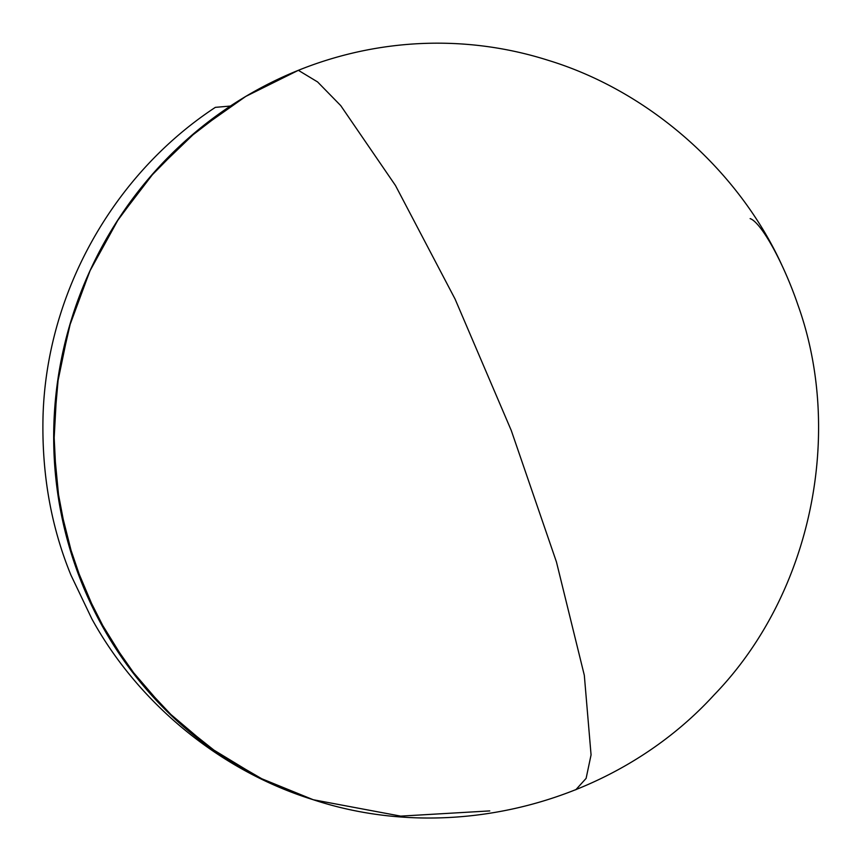 <?xml version="1.0" encoding="UTF-8"?>
<svg xmlns="http://www.w3.org/2000/svg" width="861" height="861" viewBox="0 0 861 861"><rect width="100%" height="100%" fill="white"/><g stroke="black" fill="none" stroke-linecap="round" stroke-linejoin="round"><path stroke-width="1.29" d="M794.875 296.345A77.587 14.96 -112 0 0 782.079 265.618C739.534 172.092 650.927 91.643 548.156 60.302A387.924 375.902 107.6 0 0 158.585 167.378A387.924 375.902 107.6 0 0 77.673 572.361A387.924 375.902 107.6 0 0 313.264 799.74C452.445 845.663 615.324 803.044 714.189 694.827C812.267 593.509 843.823 432.297 797.835 304.708A77.587 14.96 -112 0 0 794.875 296.345A77.587 14.96 -112 0 0 750.135 218.608M230.436 106.054L215.358 107.356C112.909 174.686 46.742 293.235 43.05 415.572C41.543 472.904 50.842 526.093 70.957 575.148L91.826 618.822C137.846 702.694 219.663 770.724 313.264 799.74L263.896 779.98L217.855 753.224L176.085 720.011L139.407 680.986L108.551 636.946L84.141 588.773L66.663 537.415L56.471 483.914L53.759 429.338L58.591 374.772L70.86 321.304L90.33 270.02L116.612 221.934L149.179 178.001L187.364 139.127L230.436 106.054M489.769 810.911L400.677 816.12L313.264 799.74L259.645 777.881L210.095 747.778L165.775 710.142L127.729 665.865L96.873 615.992L73.928 561.706L59.441 504.309L53.769 445.137L57.02 385.62L69.138 327.148L89.824 271.118L118.603 218.855L154.776 171.597L197.492 130.463L245.729 96.443L298.358 70.322L317.591 81.935L340.73 105.612L395.479 185.513L455.06 299.025L511.294 430.543L556.454 561.985L584.318 675.293L591.066 754.882L586.115 778.376L575.772 789.795"/></g></svg>
